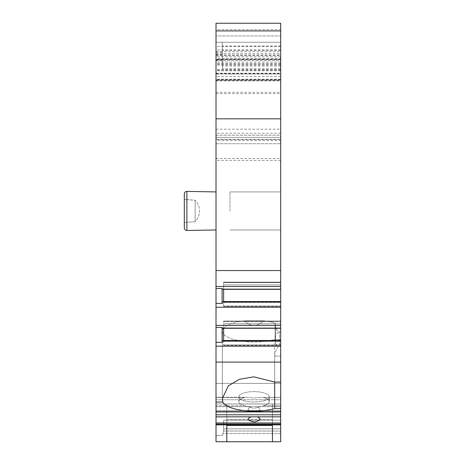 <?xml version="1.0" encoding="UTF-8"?>
<svg xmlns="http://www.w3.org/2000/svg" width="465" height="465" viewBox="0 0 465 465"><rect width="100%" height="100%" fill="white"/><g stroke="black" fill="none" stroke-linecap="round" stroke-linejoin="round"><path stroke-width="0.35" stroke-dasharray="2.33 1.74" d="M280.691 383.416L280.691 420.191L280.691 383.416L216.016 383.416L280.691 383.416M280.691 420.191L280.691 441.75L280.691 420.191L223.624 420.191L223.619 431.038L222.444 435.409L216.016 435.409L216.016 441.75L216.016 383.416L216.016 435.409L222.444 435.409L223.619 431.038L223.624 420.191L223.624 431.014L223.624 420.191L280.691 420.191M280.691 76.516L216.016 76.516L216.016 35.933L216.016 58.654L280.691 58.654L280.691 23.25L280.691 35.933L216.016 35.933L216.016 23.25L216.016 35.933L280.691 35.933L280.691 137.384L216.016 137.384L216.016 160.373L280.691 160.373L280.691 411.92L280.691 397.25L280.691 406.648L257.151 406.648C261.615 409.27 260.836 410.909 254.82 411.56C247.519 411.246 246.235 409.613 250.966 406.648L257.151 406.648L250.966 406.648C246.508 409.27 247.281 410.909 253.291 411.56C260.586 411.269 261.871 409.63 257.151 406.648L280.691 406.648L280.691 411.914L216.016 411.914L216.016 403.963L216.016 411.92L216.016 397.25L216.016 403.963L216.016 397.25L246.752 397.25L254.059 397.994L261.365 397.25L263.359 397.476L261.365 397.25L254.059 397.994L246.752 397.25L244.764 397.476A15.217 5.202 0 0 0 238.841 401.597A15.217 5.202 0 0 0 244.764 405.718L254.059 408.404L244.764 405.718L216.016 405.718L216.016 397.25L244.764 397.476A15.217 5.202 180 0 0 238.841 401.597A15.217 5.202 180 0 0 244.764 405.718L216.016 405.718L216.016 441.75L280.691 441.75L272.449 441.75L272.449 403.986L272.449 425.44L272.449 403.986L226.792 403.986L226.792 425.44L272.449 425.44M280.691 58.654L280.691 60.537L216.016 60.537L216.016 73.976L216.016 42.274L216.016 143.726L216.016 42.274L280.691 42.274L280.691 143.726L280.691 80.951L216.016 80.951L216.016 23.25L280.691 23.25L280.691 29.591L216.016 29.591M280.691 80.027L280.691 135.216L216.016 135.216L216.016 80.027L280.691 80.027L280.691 60.537M216.016 55.655L280.691 55.655L280.691 80.951M280.691 55.655L280.691 29.591M216.016 139.291L280.691 139.291L280.691 137.384L280.691 140.558L216.016 140.558M280.691 139.291L280.691 160.373M216.016 160.373L216.016 411.92L280.691 411.92L280.691 403.963L216.016 403.963L280.691 403.963L280.691 399.749L216.016 399.749L280.691 399.749L280.691 397.25L263.359 397.476A15.217 5.202 0 0 1 269.276 401.597A15.217 5.202 180 0 0 263.359 397.476L280.691 397.476L280.691 405.718L263.359 405.718L254.059 408.404L263.359 405.718A15.217 5.202 0 0 0 269.276 401.597L269.276 396.831A15.217 5.202 0 0 0 254.059 391.629A15.217 5.202 0 0 0 238.841 396.831A15.217 5.202 0 0 0 254.059 402.039A15.217 5.202 0 0 0 269.276 396.831A15.217 5.202 180 0 0 254.059 391.629A15.217 5.202 180 0 0 238.841 396.831A15.217 5.202 180 0 0 254.059 402.039A15.217 5.202 180 0 0 269.276 396.831L269.276 401.597A15.217 5.202 180 0 1 263.359 405.718L280.691 405.718L280.691 410.595L216.016 410.595L280.691 410.595L280.691 414.803L216.016 414.803M226.792 425.44L226.792 403.986L272.449 403.986L272.449 419.535L226.792 419.535L226.792 403.986L226.792 419.535L272.449 419.535L272.449 441.75L226.792 441.75L226.792 419.535L226.792 441.75L216.016 441.75L280.691 441.75L280.691 414.803M280.691 139.552L216.016 139.552L216.016 135.216L280.691 135.216L280.691 140.558M216.016 76.516L216.016 137.384L280.691 137.384L216.016 137.384L280.691 137.384L280.691 129.189L216.016 129.189M280.691 68.75L222.357 68.75L222.357 42.274L280.691 42.274L216.016 42.274L280.691 42.274L280.691 129.189M280.691 210.941L280.691 191.917L280.691 210.941M216.016 80.027L216.016 73.214L216.016 73.976L280.691 73.976L216.016 73.976L216.016 42.274M216.016 58.654L216.016 60.537M216.016 139.552L216.016 80.951M216.016 229.966L216.016 191.917L216.016 229.966L216.016 191.917L216.016 229.966L186.889 230.471L186.889 191.411L216.016 191.917M184.309 227.937L184.309 193.946L184.309 227.937M184.309 222.357L186.843 222.357L186.843 199.526L195.143 200.252A15.217 15.217 0 0 1 195.143 221.631L195.143 200.252A15.217 15.217 0 0 1 195.143 221.631L195.143 200.252L184.309 199.526L186.843 199.526L186.843 222.357L195.143 221.631L195.143 200.252L195.143 221.631L186.843 222.357L186.843 199.526L186.843 222.357L184.309 222.357L184.309 199.526M280.691 73.976L216.016 73.976L280.691 73.976M216.016 23.25L280.691 23.25L216.016 23.25M280.691 270.543L216.016 270.543M280.691 80.317L216.016 80.317L280.691 80.317M222.357 68.75L222.357 52.156L222.357 60.206L216.016 60.206M280.691 42.274L222.357 42.274L222.357 60.206M280.691 286.475L216.016 286.475M216.016 346.163L280.691 346.163M280.691 362.096L216.016 362.096M280.691 325.407L216.016 325.407M216.016 307.231L280.691 307.231M280.691 289.34L222.787 289.34L222.107 288.521L216.016 288.521M222.107 288.521L222.107 303.424L216.016 303.424M280.691 301.901L222.787 301.901L222.107 303.424M223.624 289.34L223.624 288.323L223.467 288.986L280.691 288.986L223.467 288.986L222.787 289.34L223.467 288.986L223.624 288.323L223.624 302.047L223.467 301.547L222.787 301.901M280.691 301.547L223.467 301.547L223.624 302.047L223.624 301.547M223.624 306.4L223.624 302.047L223.624 306.4L223.624 306.051L223.624 306.4L280.691 306.4L223.624 306.4M223.624 302.471L223.624 284.888L223.624 302.471L280.691 302.471L223.624 302.471M223.624 282.191L223.624 284.888L223.624 282.156L223.624 282.54L223.624 282.191L280.691 282.191L223.624 282.191M223.624 288.323L223.624 282.54L223.624 288.323M280.691 282.54L223.624 282.54L280.691 282.54M280.691 340.828L222.787 340.828L222.107 342.356L216.016 342.356M280.691 328.273L222.787 328.273L222.107 327.453L222.107 342.356M223.624 328.273L223.624 327.255L223.467 327.918L280.691 327.918L223.467 327.918L222.787 328.273L223.467 327.918L223.624 327.255L223.624 340.979L223.467 340.479L222.787 340.828M222.107 327.453L216.016 327.453M280.691 340.479L223.467 340.479L223.624 345.332L280.691 345.332L223.624 345.332L223.624 321.088L223.624 321.472L280.691 321.472L223.624 321.472L223.624 327.255L223.624 321.088L223.624 340.479M216.016 402.033L222.77 402.033A31.707 10.846 0 0 0 243.172 410.467A31.707 10.846 0 0 0 274.664 408.526L274.664 356.085C274.78 352.778 276.367 349.023 279.424 344.821L280.691 344.821L279.424 344.821C276.431 348.855 274.844 352.61 274.664 356.085L280.691 356.085L274.664 356.085L274.664 382.05L253.803 376.848L239.353 379.318L228.309 385.88L222.357 398.534L222.77 402.033M274.664 382.05L274.664 339.607C274.815 336.119 276.402 333.515 279.424 331.807C276.379 333.562 274.792 336.16 274.664 339.607L274.664 382.05L280.691 382.05M280.691 408.526L274.664 408.526M250.966 416.843C246.531 418.674 247.275 420.377 253.193 421.953C260.569 420.825 261.888 419.122 257.151 416.843L216.016 416.843M280.691 433.589L222.933 433.589L280.691 433.589M222.444 435.409L223.624 431.014L280.691 431.055L223.624 431.014L222.444 435.409L216.016 435.409L222.444 435.409M279.424 331.807L280.691 331.807L279.424 331.807C277.274 330.714 276.018 329.191 275.646 327.238L275.263 324.233L275.646 327.238C276.03 329.214 277.291 330.737 279.424 331.807L279.424 344.821C277.291 345.518 276.03 344.949 275.646 343.124L275.117 339.27A31.707 10.846 0 0 1 241.068 341.054A31.707 10.846 0 0 1 222.357 331.161A31.707 10.846 0 0 1 244.52 320.821C250.879 327.046 257.238 327.046 263.597 320.821A31.707 10.846 0 0 1 275.1 323.053L275.117 339.27L275.1 323.053A31.707 10.846 0 0 0 263.597 320.821C257.238 327.046 250.879 327.046 244.52 320.821L263.597 320.821L244.52 320.821A31.707 10.846 0 0 0 222.357 331.161A31.707 10.846 0 0 0 241.068 341.054A31.707 10.846 0 0 0 275.117 339.27L275.646 343.124C276.018 344.943 277.274 345.507 279.424 344.821L279.424 331.807M275.263 324.233L275.1 323.053L275.263 324.233M229.966 210.941L229.966 191.917L229.966 210.941M280.691 49.883L216.016 49.883M216.016 92.332L280.691 92.332M280.691 46.401L216.016 46.401M216.016 93.628L280.691 93.628M186.889 230.471L186.889 191.411L186.889 230.471M216.016 73.598L280.691 73.598M280.691 70.831L216.016 70.831M280.691 59.171L216.016 59.171M280.691 56.84L216.016 56.846M280.691 62.095L216.016 62.089M280.691 65.059L216.016 65.059M280.691 69.512L216.016 69.512M280.691 70.174L216.016 70.174M280.691 64.217L216.016 64.217M216.016 54.98L280.691 54.98M280.691 79.201L216.016 79.201M222.357 54.382L216.016 54.382M280.691 66.059L222.357 66.059M280.691 46.076L222.357 46.076M280.691 50.47L222.357 50.47M280.691 133.257L216.016 133.257M216.016 158.466L280.691 158.466M280.691 306.051L223.624 306.051L280.691 306.051M280.691 284.888L223.624 284.888L280.691 284.888M280.691 344.978L223.624 344.978L280.691 344.978M280.691 341.397L223.624 341.397L280.691 341.397M280.691 323.82L223.624 323.82L280.691 323.82M280.691 321.117L223.624 321.117L280.691 321.117M280.691 424.876L216.016 424.876M280.691 411.688L216.016 411.688M280.691 424.097L216.016 424.097M280.691 422.981L216.016 422.981M280.691 416.843L257.151 416.843M244.764 397.476L216.016 397.476L244.764 397.476M250.966 406.648L216.016 406.648L250.966 406.648M280.691 411.839L216.016 411.839L280.691 411.839M280.691 428.852L223.624 428.852L280.691 428.852M274.664 339.607L280.691 339.607L274.664 339.607M275.646 327.238L275.646 343.124L275.646 327.238M216.016 51.789L280.691 51.789M216.016 53.69L280.691 53.69M216.016 59.444L280.691 59.444M280.691 59.723L216.016 59.723M280.691 63.513L216.016 63.513M280.691 79.649L216.016 79.649M216.016 143.726L280.691 143.726L216.016 143.726M216.016 73.214L280.691 73.214M216.016 52.156L222.357 52.156M223.624 282.156L280.691 282.156L223.624 282.156M223.624 321.088L280.691 321.088L223.624 321.088M238.841 396.831L238.841 401.597L238.841 396.831M222.357 398.534L222.357 331.161L222.357 398.534M280.691 229.966L229.966 229.966L280.691 229.966M280.691 191.917L229.966 191.917L280.691 191.917"/><path stroke-width="0.7" d="M280.691 424.097L216.016 424.097L216.016 441.75L280.691 441.75L280.691 422.981L216.016 422.981L216.016 411.914L280.691 411.914L280.691 414.803L216.016 414.803M280.691 414.803L280.691 422.981M216.016 411.688L280.691 411.688L216.016 411.92L216.016 23.25L280.691 23.25L280.691 270.543L216.016 270.543M280.691 411.688L280.691 270.543M216.016 424.097L216.016 422.981M216.016 229.966L186.889 230.471A2.534 2.534 0 0 1 184.309 227.937L184.309 193.946A2.534 2.534 0 0 1 186.889 191.411A2.534 2.534 0 0 0 184.309 193.946L184.309 199.526M216.016 191.917L186.889 191.411L186.889 230.471A2.534 2.534 0 0 1 184.309 227.937L184.309 222.357M272.449 425.44L272.449 441.75L272.449 425.44L226.792 425.44L226.792 441.75L226.792 425.44M216.016 402.033L222.77 402.033L222.357 398.534L228.309 385.88L239.353 379.318L253.803 376.848L274.664 382.05L280.691 382.05M280.691 408.526L274.664 408.526A31.707 10.846 0 0 1 243.172 410.467A31.707 10.846 0 0 1 222.77 402.033M257.151 416.843C261.586 418.674 260.842 420.377 254.925 421.953C247.549 420.825 246.229 419.122 250.966 416.843L280.691 416.843M280.691 362.096L216.016 362.096M274.664 408.526L274.664 382.05M280.691 346.163L216.016 346.163M216.016 286.475L280.691 286.475M280.691 307.231L216.016 307.231M216.016 325.407L280.691 325.407M280.691 340.828L222.787 340.828L222.107 342.356L216.016 342.356M222.107 342.356L222.107 327.453L216.016 327.453M280.691 328.273L222.787 328.273L222.107 327.453M223.624 340.479L223.624 328.273M222.787 340.828L223.467 340.479L280.691 340.479M280.691 289.34L222.787 289.34L222.107 288.521L216.016 288.521M280.691 301.901L222.787 301.901L222.107 303.424L222.107 288.521M223.624 301.547L223.624 289.34M222.787 301.901L223.467 301.547L280.691 301.547M222.107 303.424L216.016 303.424M280.691 118.813L216.016 118.813M216.016 424.876L280.691 424.876M250.966 416.843L216.016 416.843M216.016 30.911L280.691 30.911"/></g></svg>
